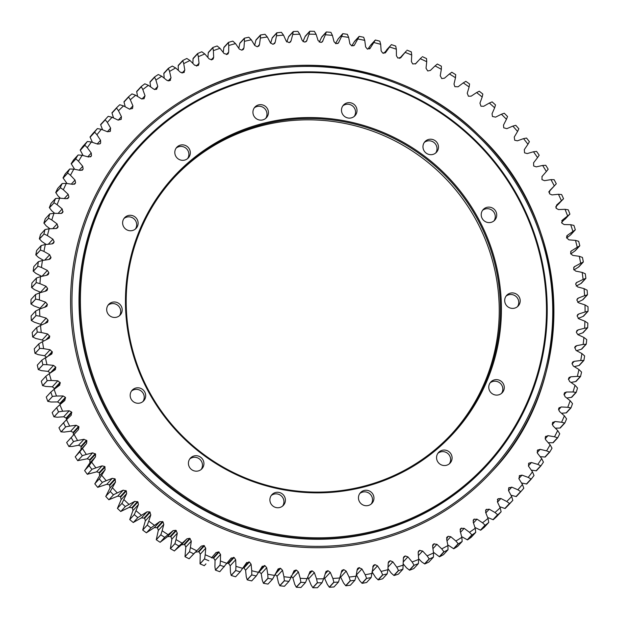 <?xml version="1.0" encoding="UTF-8"?>
<svg xmlns="http://www.w3.org/2000/svg" width="619" height="619" viewBox="0 0 619 619"><rect width="100%" height="100%" fill="white"/><g stroke="black" fill="none" stroke-linecap="round" stroke-linejoin="round"><path stroke-width="0.93" d="M517.445 306.699A7.838 7.676 42.6 0 0 506.017 296.199M516.114 307.566A7.838 7.676 -137.4 0 1 506.675 295.364A7.838 7.676 -137.4 0 1 518.552 296.014A7.838 7.676 -137.4 0 1 516.114 307.566M449.317 463.824A7.838 7.676 42.6 0 0 437.888 453.325M447.994 464.699A7.838 7.676 -137.4 0 1 438.554 452.489A7.838 7.676 -137.4 0 1 450.431 453.139A7.838 7.676 -137.4 0 1 447.994 464.699M371.207 504.028A7.838 7.676 42.6 0 0 359.778 493.529M369.876 504.895A7.838 7.676 -137.4 0 1 360.436 492.693A7.838 7.676 -137.4 0 1 372.313 493.343A7.838 7.676 -137.4 0 1 369.876 504.895M282.635 506.04A7.838 7.676 42.6 0 0 271.215 495.54M281.312 506.915A7.838 7.676 -137.4 0 1 271.873 494.713A7.838 7.676 -137.4 0 1 283.75 495.362A7.838 7.676 -137.4 0 1 281.312 506.915M201.167 469.473A7.838 7.676 42.6 0 0 189.739 458.973M199.836 470.347A7.838 7.676 -137.4 0 1 190.397 458.145A7.838 7.676 -137.4 0 1 202.274 458.787A7.838 7.676 -137.4 0 1 199.836 470.347M142.919 401.561A7.838 7.676 42.6 0 0 131.491 391.061M141.589 402.435A7.838 7.676 -137.4 0 1 132.149 390.233A7.838 7.676 -137.4 0 1 144.026 390.875A7.838 7.676 -137.4 0 1 141.589 402.435M119.428 315.76A7.838 7.676 42.6 0 0 108 305.26M118.105 316.626A7.838 7.676 -137.4 0 1 108.665 304.424A7.838 7.676 -137.4 0 1 120.543 305.074A7.838 7.676 -137.4 0 1 118.105 316.626M135.36 229.061A7.838 7.676 42.6 0 0 123.932 218.553M134.037 229.928A7.838 7.676 -137.4 0 1 124.597 217.726A7.838 7.676 -137.4 0 1 136.474 218.375A7.838 7.676 -137.4 0 1 134.037 229.928M187.557 158.634A7.838 7.676 42.6 0 0 176.129 148.127M186.226 159.501A7.838 7.676 -137.4 0 1 176.786 147.299A7.838 7.676 -137.4 0 1 188.663 147.949A7.838 7.676 -137.4 0 1 186.226 159.501M265.667 118.43A7.838 7.676 42.6 0 0 254.239 107.93M264.344 119.297A7.838 7.676 -137.4 0 1 254.904 107.095A7.838 7.676 -137.4 0 1 266.781 107.745A7.838 7.676 -137.4 0 1 264.344 119.297M354.238 116.411A7.838 7.676 42.6 0 0 342.81 105.911M352.907 117.285A7.838 7.676 -137.4 0 1 343.468 105.083A7.838 7.676 -137.4 0 1 355.345 105.725A7.838 7.676 -137.4 0 1 352.907 117.285M435.706 152.978A7.838 7.676 42.6 0 0 424.286 142.478M434.383 153.852A7.838 7.676 -137.4 0 1 424.944 141.65A7.838 7.676 -137.4 0 1 436.821 142.3A7.838 7.676 -137.4 0 1 434.383 153.852M501.514 393.398A7.838 7.676 42.6 0 0 490.086 382.898M500.183 394.272A7.838 7.676 -137.4 0 1 490.743 382.07A7.838 7.676 -137.4 0 1 502.62 382.712A7.838 7.676 -137.4 0 1 500.183 394.272M493.962 220.89A7.838 7.676 42.6 0 0 482.534 210.39M492.631 221.764A7.838 7.676 -137.4 0 1 483.191 209.562A7.838 7.676 -137.4 0 1 495.068 210.212A7.838 7.676 -137.4 0 1 492.631 221.764M173.622 178.156A188.911 184.988 -137.4 0 1 223.645 140.227A188.911 184.988 -137.4 0 1 459.066 194.064A188.911 184.988 -137.4 0 1 451.824 433.795M402.327 472.367A189.778 185.839 -137.4 0 1 147.794 390.45A189.778 185.839 -137.4 0 1 224.55 138.029A189.778 185.839 -137.4 0 1 479.083 219.946A189.778 185.839 -137.4 0 1 402.327 472.367M224.844 138.927A188.911 184.988 42.6 0 0 174.218 177.506A188.911 184.988 42.6 0 0 166.101 417.531A188.911 184.988 42.6 0 0 401.801 471.732A188.911 184.988 42.6 0 0 452.419 433.145A188.911 184.988 42.6 0 0 460.536 193.12A188.911 184.988 42.6 0 0 224.844 138.927M423.628 512.431A235.266 230.376 42.6 0 0 518.784 199.511A235.266 230.376 42.6 0 0 203.249 97.957A235.266 230.376 42.6 0 0 108.093 410.877A235.266 230.376 42.6 0 0 423.628 512.431M202.723 97.322A236.141 231.227 -137.4 0 1 497.343 165.072A236.141 231.227 -137.4 0 1 487.192 465.101A236.141 231.227 -137.4 0 1 423.914 513.329A236.141 231.227 -137.4 0 1 129.301 445.587A236.141 231.227 -137.4 0 1 139.445 145.55A236.141 231.227 -137.4 0 1 202.723 97.322M139.445 145.55L139.027 146.007A236.141 231.227 42.6 0 0 128.884 446.036A236.141 231.227 42.6 0 0 423.497 513.785A236.141 231.227 42.6 0 0 486.774 465.558L487.192 465.101M548.171 169.235L546.345 171.533A275.44 269.722 42.6 0 0 542.631 165.443L545.757 165.281A278.921 273.126 -137.4 0 1 548.171 169.235L547.699 169.753M539.195 155.199L537.547 157.628A275.44 269.722 42.6 0 0 533.477 151.763L536.549 151.384A278.921 273.126 -137.4 0 1 539.195 155.199L538.909 155.508M529.4 141.697L527.945 144.258A275.44 269.722 42.6 0 0 523.535 138.633L526.537 138.045A278.921 273.126 -137.4 0 1 529.4 141.697L529.199 141.921M518.838 128.791L517.569 131.468A275.44 269.722 42.6 0 0 512.834 126.106L515.759 125.309A278.921 273.126 -137.4 0 1 518.838 128.791L518.676 128.969M507.526 116.519L506.45 119.297A275.44 269.722 42.6 0 0 501.413 114.229L504.253 113.231A278.921 273.126 -137.4 0 1 507.526 116.519L507.394 116.666M492.059 101.841A278.921 273.126 -137.4 0 1 495.517 104.936L494.643 107.807A275.44 269.722 42.6 0 0 489.32 103.04L491.943 101.973M479.214 91.186A278.921 273.126 -137.4 0 1 482.843 94.073L482.186 97.021A275.44 269.722 42.6 0 0 476.591 92.571L479.067 91.341M465.767 81.306A278.921 273.126 -137.4 0 1 469.566 83.975L469.117 86.985A275.44 269.722 42.6 0 0 463.267 82.876L465.589 81.499M451.777 72.23A278.921 273.126 -137.4 0 1 455.723 74.667L455.483 77.739A275.44 269.722 42.6 0 0 449.409 73.978L451.537 72.485M437.277 63.997A278.921 273.126 -137.4 0 1 441.362 66.202L441.339 69.305A275.44 269.722 42.6 0 0 435.056 65.916L436.937 64.376M422.336 56.631A278.921 273.126 -137.4 0 1 426.537 58.588L426.731 61.722A275.44 269.722 42.6 0 0 420.27 58.712L421.655 57.374M406.993 50.162A278.921 273.126 -137.4 0 1 411.302 51.872L411.72 55.021A275.44 269.722 42.6 0 0 405.089 52.391L402.358 55.323M406.381 50.951L399.572 58.403M391.316 44.614A278.921 273.126 -137.4 0 1 395.711 46.069L396.346 49.218A275.44 269.722 42.6 0 0 389.583 46.982L383.772 53.381M375.346 40.011A278.921 273.126 -137.4 0 1 379.818 41.194L380.677 44.336A275.44 269.722 42.6 0 0 373.799 42.51L375.346 40.011L370.812 44.947L367.848 49.164M359.159 36.359A278.921 273.126 -137.4 0 1 363.678 37.272L364.753 40.39A275.44 269.722 42.6 0 0 357.79 38.974L359.159 36.359L354.617 41.295L351.747 45.899L349.897 43.864L348.652 37.395A275.44 269.722 42.6 0 0 341.618 36.397L342.794 33.674A278.921 273.126 -137.4 0 1 347.36 34.324L348.652 37.395M342.794 33.852L338.198 38.858L342.794 33.674M338.198 38.858L335.521 43.57M326.321 31.964A278.921 273.126 -137.4 0 1 330.91 32.343L332.411 35.368A275.44 269.722 42.6 0 0 325.346 34.788L326.321 31.964L321.779 36.908L319.265 42.146M309.794 31.244A278.921 273.126 -137.4 0 1 314.39 31.345L316.108 34.308A275.44 269.722 42.6 0 0 309.028 34.153L309.794 31.244L305.252 36.188L303.001 41.62M293.274 31.515A278.921 273.126 -137.4 0 1 297.863 31.337L299.782 34.223A275.44 269.722 42.6 0 0 292.717 34.494L293.274 31.515L288.733 36.451L286.775 41.991M276.817 32.768A278.921 273.126 -137.4 0 1 281.39 32.32L283.51 35.121A275.44 269.722 42.6 0 0 276.476 35.809L276.817 32.768L272.283 37.705L270.65 43.229M260.491 34.997A278.921 273.126 -137.4 0 1 265.017 34.277L267.331 36.978A275.44 269.722 42.6 0 0 260.367 38.084L260.491 34.997L255.957 39.941L254.664 45.311M244.35 38.208A278.921 273.126 -137.4 0 1 248.815 37.217L251.314 39.809A275.44 269.722 42.6 0 0 244.435 41.326L244.35 38.208L239.808 43.144L238.833 48.344M228.442 42.378A278.921 273.126 -137.4 0 1 232.845 41.125L235.522 43.585A275.44 269.722 42.6 0 0 228.751 45.52L228.442 42.378L223.908 47.315L223.219 52.367M212.843 47.493A278.921 273.126 -137.4 0 1 217.145 45.976L220 48.313A275.44 269.722 42.6 0 0 213.369 50.65L212.843 47.493L208.301 52.437L207.883 57.374M197.593 53.544A278.921 273.126 -137.4 0 1 201.794 51.772L204.812 53.961A275.44 269.722 42.6 0 0 198.335 56.693L197.593 53.544L193.051 58.48L192.896 63.347M182.744 60.5A278.921 273.126 -137.4 0 1 186.83 58.472L190.002 60.507A275.44 269.722 42.6 0 0 183.719 63.625L182.744 60.5L178.21 65.436L178.311 70.264M168.368 68.33A278.921 273.126 -137.4 0 1 172.322 66.063L175.634 67.943A275.44 269.722 42.6 0 0 169.552 71.433L168.368 68.33L163.826 73.274L164.19 78.095M154.502 77.027A278.921 273.126 -137.4 0 1 158.302 74.52L161.752 76.23A275.44 269.722 42.6 0 0 155.903 80.075L154.502 77.027L149.96 81.963L150.603 86.807M141.194 86.536A278.921 273.126 -137.4 0 1 144.838 83.813L148.413 85.337A275.44 269.722 42.6 0 0 142.811 89.538L141.194 86.536L136.66 91.48L137.588 96.378M128.504 96.843A278.921 273.126 -137.4 0 1 131.971 93.902L135.662 95.241A275.44 269.722 42.6 0 0 130.323 99.767L128.504 96.843L123.962 101.779L125.224 106.754M116.465 107.899A278.921 273.126 -137.4 0 1 119.746 104.75L123.537 105.895A275.44 269.722 42.6 0 0 118.484 110.747L116.465 107.899L111.931 112.836L113.54 117.904M105.129 119.668A278.921 273.126 -137.4 0 1 106.383 118.291A278.921 273.126 -137.4 0 1 108.209 116.326L112.093 117.27A275.44 269.722 42.6 0 0 107.35 122.415L105.129 119.668L100.588 124.605L102.592 129.773M106.383 118.291L101.849 123.227A278.921 273.126 42.6 0 0 100.588 124.605M94.529 132.11A278.921 273.126 -137.4 0 1 97.4 128.582L92.865 133.518A278.921 273.126 42.6 0 0 89.995 137.047L94.73 132.211L90.134 137.217L92.432 142.324M97.4 128.582L101.361 129.325A275.44 269.722 42.6 0 0 96.943 134.749L94.73 132.211M84.71 145.171A278.921 273.126 -137.4 0 1 87.364 141.48L82.822 146.417A278.921 273.126 42.6 0 0 80.168 150.115L84.919 145.264L80.323 150.27L83.085 155.501M87.364 141.48L91.388 142.014A275.44 269.722 42.6 0 0 87.302 147.701L84.919 145.264M75.704 158.82A278.921 273.126 -137.4 0 1 78.126 154.967L73.584 159.903A278.921 273.126 42.6 0 0 71.162 163.756L75.92 158.905L71.317 163.903L74.613 169.242M78.126 154.967L82.203 155.292A275.44 269.722 42.6 0 0 78.474 161.219L75.92 158.905M67.541 172.995A278.921 273.126 -137.4 0 1 69.723 169.002L65.188 173.939A278.921 273.126 42.6 0 0 62.999 177.932L67.765 173.065L63.161 178.071L67.03 183.495M69.723 169.002L73.839 169.111A275.44 269.722 42.6 0 0 70.473 175.254L67.765 173.065M60.252 187.65A278.921 273.126 -137.4 0 1 62.194 183.526L57.652 188.47A278.921 273.126 42.6 0 0 55.71 192.586L60.484 187.712L55.88 192.718L57.853 195.743L60.368 198.204M62.194 183.526L66.334 183.417A275.44 269.722 42.6 0 0 63.347 189.762L60.484 187.712M53.861 202.73A278.921 273.126 -137.4 0 1 55.548 198.498L51.013 203.434A278.921 273.126 42.6 0 0 49.327 207.674L54.101 202.784L49.497 207.783L51.617 210.669L54.658 213.3M55.548 198.498L59.703 198.165A275.44 269.722 42.6 0 0 57.11 204.688L54.101 202.784M48.398 218.19A278.921 273.126 -137.4 0 1 49.83 213.857L45.288 218.793A278.921 273.126 42.6 0 0 43.864 223.126L48.638 218.221L44.034 223.227L46.293 225.958L49.922 228.728M49.83 213.857L53.977 213.307A275.44 269.722 42.6 0 0 51.787 219.977L48.638 218.221M43.879 233.959A278.921 273.126 -137.4 0 1 45.04 229.541L40.498 234.485A278.921 273.126 42.6 0 0 39.337 238.903L44.119 233.99L39.515 238.988L41.899 241.557L46.177 244.42M45.04 229.541L49.18 228.775A275.44 269.722 42.6 0 0 47.392 235.576L44.119 233.99M40.312 249.999A278.921 273.126 -137.4 0 1 41.21 245.511L36.668 250.455A278.921 273.126 42.6 0 0 35.778 254.935L40.56 250.006L35.956 255.013L38.455 257.411L43.431 260.305M41.21 245.511L45.326 244.528A275.44 269.722 42.6 0 0 43.949 251.43L40.56 250.006M37.72 266.24A278.921 273.126 -137.4 0 1 38.347 261.698L33.805 266.642A278.921 273.126 42.6 0 0 33.186 271.176L37.968 266.232L33.372 271.238L35.972 273.459L41.891 276.414M38.347 261.698L42.425 260.498A275.44 269.722 42.6 0 0 41.465 267.478L37.968 266.232M36.111 282.62A278.921 273.126 -137.4 0 1 36.459 278.055L31.925 282.991A278.921 273.126 42.6 0 0 31.577 287.564L36.359 282.604L31.762 287.611L34.455 289.646L40.931 292.431M36.459 278.055L40.483 276.631A275.44 269.722 42.6 0 0 39.949 283.672L36.359 282.604M35.492 299.093A278.921 273.126 -137.4 0 1 35.562 294.505L31.027 299.449A278.921 273.126 42.6 0 0 30.95 304.037L35.74 299.07L31.136 304.076L33.913 305.918L41.016 308.602M35.562 294.505L39.523 292.88A275.44 269.722 42.6 0 0 39.407 299.936L35.74 299.07M35.856 315.597A278.921 273.126 -137.4 0 1 35.654 311.009L31.112 315.945A278.921 273.126 42.6 0 0 31.314 320.534L36.103 315.558L31.499 320.565L34.355 322.213L41.968 324.797M35.654 311.009L39.539 309.167A275.44 269.722 42.6 0 0 39.848 316.232L36.103 315.558M37.21 332.063A278.921 273.126 -137.4 0 1 36.73 327.49L32.196 332.434A278.921 273.126 42.6 0 0 32.668 337.007L37.457 332.016L32.853 337.022L35.763 338.477L42.193 339.963L43.817 340.961M36.73 327.49L40.529 325.455A275.44 269.722 42.6 0 0 41.256 332.496L37.457 332.016M39.546 348.451A278.921 273.126 -137.4 0 1 38.796 343.901L34.254 348.845A278.921 273.126 42.6 0 0 35.004 353.387L39.786 348.381L35.19 353.387L38.146 354.641L44.645 355.747L46.719 357.55M38.796 343.901L42.487 341.665A275.44 269.722 42.6 0 0 43.639 348.659L39.786 348.381M42.858 364.676A278.921 273.126 -137.4 0 1 41.837 360.181L37.295 365.125A278.921 273.126 42.6 0 0 38.316 369.62L43.098 364.599L38.494 369.605L41.488 370.657L48.034 371.369L50.216 373.056M41.837 360.181L45.419 357.751A275.44 269.722 42.6 0 0 46.982 364.676L43.098 364.599M47.129 380.708A278.921 273.126 -137.4 0 1 45.845 376.275L41.303 381.211A278.921 273.126 42.6 0 0 42.587 385.645L47.369 380.615L42.765 385.622L45.783 386.465L52.352 386.79L54.805 388.894M45.845 376.275L49.296 373.659A275.44 269.722 42.6 0 0 51.276 380.484L47.369 380.615M52.344 396.469A278.921 273.126 -137.4 0 1 50.804 392.113L46.263 397.05A278.921 273.126 42.6 0 0 47.81 401.406L52.584 396.361L47.98 401.367L51.006 402.01L57.575 401.94L59.935 403.356L60.275 404.331M50.804 392.113L54.124 389.328A275.44 269.722 42.6 0 0 56.507 396.028L52.584 396.361M58.495 411.914A278.921 273.126 -137.4 0 1 56.693 407.65L52.158 412.587A278.921 273.126 42.6 0 0 53.961 416.85L58.728 411.797L54.124 416.804L57.149 417.229L63.695 416.773L66.132 418.042L66.573 419.659M56.693 407.65L59.873 404.694A275.44 269.722 42.6 0 0 62.643 411.248L58.728 411.797M65.552 426.978A278.921 273.126 -137.4 0 1 63.502 422.823L58.96 427.768A278.921 273.126 42.6 0 0 61.01 431.915L65.776 426.847L61.18 431.853L64.19 432.077L70.682 431.226L73.189 432.356L73.468 434.886M63.502 422.823L66.519 419.713A275.44 269.722 42.6 0 0 69.684 426.096L65.776 426.847M73.491 441.618A278.921 273.126 -137.4 0 1 71.193 437.587L66.659 442.531A278.921 273.126 42.6 0 0 68.949 446.554L73.707 441.479L69.111 446.477L72.09 446.5L78.52 445.262L81.081 446.237L81.058 449.433L75.363 456.745M69.684 426.096L76.176 425.245L78.961 426.886L78.466 429.555L67.37 441.749M71.193 437.587L74.056 434.321A275.44 269.722 42.6 0 0 77.584 440.519L73.707 441.479M82.281 455.77A278.921 273.126 -137.4 0 1 79.75 451.885L75.209 456.822A278.921 273.126 42.6 0 0 77.739 460.706L82.489 455.623L77.893 460.621L87.171 458.818L89.786 459.638L89.948 462.834L84.741 470.51M79.75 451.885L82.435 448.473A275.44 269.722 42.6 0 0 86.335 454.454L82.489 455.623M91.891 469.395A278.921 273.126 -137.4 0 1 89.136 465.658L84.602 470.595A278.921 273.126 42.6 0 0 87.356 474.332L92.092 469.233L87.496 474.239L96.603 471.848L99.264 472.514L99.62 475.694L94.916 483.702M89.136 465.658L91.643 462.122A275.44 269.722 42.6 0 0 95.883 467.871L92.092 469.233M102.29 482.433A278.921 273.126 -137.4 0 1 99.319 478.866L94.784 483.81A278.921 273.126 42.6 0 0 97.748 487.377L102.483 482.263L97.887 487.269L106.793 484.313L109.486 484.816L110.035 487.973L105.857 496.291M99.319 478.866L101.64 475.206A275.44 269.722 42.6 0 0 106.213 480.7L102.483 482.263M113.439 494.844A278.921 273.126 -137.4 0 1 110.267 491.463L105.725 496.399A278.921 273.126 42.6 0 0 108.898 499.788L113.625 494.666L109.029 499.672L117.695 496.159L120.411 496.508L121.146 499.626L117.509 508.207M110.267 491.463L112.395 487.695A275.44 269.722 42.6 0 0 117.277 492.91L113.625 494.666M125.301 506.59A278.921 273.126 -137.4 0 1 121.928 503.394L117.393 508.331A278.921 273.126 42.6 0 0 120.759 511.526L125.471 506.396L120.875 511.402L129.278 507.348L132.443 507.92L132.923 510.613L129.735 519.565A278.921 273.126 42.6 0 0 133.286 522.552L137.82 517.616A278.921 273.126 -137.4 0 1 134.277 514.621L129.735 519.565M121.928 503.394L123.854 499.533A275.44 269.722 42.6 0 0 129.038 504.446L125.471 506.396M133.395 522.421L141.496 517.84L144.684 518.227L145.326 520.881L142.718 530.05A278.921 273.126 42.6 0 0 146.432 532.827L150.974 527.891A278.921 273.126 -137.4 0 1 147.252 525.105L142.718 530.05M134.277 514.621L135.994 510.675A275.44 269.722 42.6 0 0 141.465 515.287L137.82 517.616M146.533 532.688L154.309 527.597L157.505 527.79L158.309 530.413L156.282 539.753A278.921 273.126 42.6 0 0 160.159 542.314L164.7 537.369A278.921 273.126 -137.4 0 1 160.824 534.816L156.282 539.753M147.252 525.105L148.769 521.09A275.44 269.722 42.6 0 0 154.495 525.369L150.974 527.891M160.244 542.159L167.664 536.58L170.859 536.588L171.819 539.157L170.395 548.643A278.921 273.126 42.6 0 0 174.411 550.972L178.945 546.028A278.921 273.126 -137.4 0 1 174.929 543.706L170.395 548.643M160.824 534.816L162.124 530.731A275.44 269.722 42.6 0 0 168.089 534.669L164.7 537.369M174.481 550.809L181.514 544.766L184.702 544.581L185.808 547.088L184.996 556.69A278.921 273.126 42.6 0 0 189.135 558.771L193.677 553.835A278.921 273.126 -137.4 0 1 189.53 551.746L184.996 556.69M174.929 543.706L176.02 539.575A275.44 269.722 42.6 0 0 182.195 543.157L178.945 546.028M189.197 558.609L201.33 546.113M189.53 551.746L190.397 547.583A275.44 269.722 42.6 0 0 196.772 550.794L193.677 553.835M208.82 560.752A278.921 273.126 -137.4 0 1 204.572 558.918L200.03 563.855A278.921 273.126 42.6 0 0 204.285 565.689L205.941 563.886M195.813 552.125L198.985 551.746L200.239 554.183L200.03 563.855M204.572 558.918L205.214 554.732A275.44 269.722 42.6 0 0 211.768 557.557L216.155 552.457M224.341 566.756A278.921 273.126 -137.4 0 1 219.993 565.178L215.451 570.122A278.921 273.126 42.6 0 0 219.799 571.701L231.305 557.928M211.52 557.827L213.648 558.052L215.048 560.419L214.925 566.965L215.451 570.122M219.993 565.178L220.418 560.992A275.44 269.722 42.6 0 0 227.111 563.422M240.172 571.84A278.921 273.126 -137.4 0 1 235.738 570.525L231.197 575.461A278.921 273.126 42.6 0 0 235.63 576.776L240.172 571.84L246.726 562.501M227.312 563.174L228.643 563.476L230.183 565.758L230.454 572.312L231.197 575.461M235.738 570.525L235.947 566.339A275.44 269.722 42.6 0 0 242.772 568.366M256.258 575.972A278.921 273.126 -137.4 0 1 251.763 574.919L247.221 579.856A278.921 273.126 42.6 0 0 251.716 580.916L256.258 575.972L262.363 566.161M243.166 567.809L243.925 568.002L245.596 570.192L246.254 576.73L247.221 579.856M251.763 574.919L251.747 570.749A275.44 269.722 42.6 0 0 258.672 572.374M272.546 579.144A278.921 273.126 -137.4 0 1 267.996 578.355L263.454 583.299A278.921 273.126 42.6 0 0 268.004 584.081L272.546 579.144L278.171 568.892L280.593 568.327L282.512 570.308L283.943 576.73A275.44 269.722 42.6 0 0 291 577.519L288.972 581.342A278.921 273.126 -137.4 0 1 284.392 580.823L279.85 585.767A278.921 273.126 42.6 0 0 284.431 586.278L288.972 581.342M258.858 571.499L261.218 573.705L262.27 580.204L263.454 583.299M267.996 578.355L267.764 574.223A275.44 269.722 42.6 0 0 274.766 575.43M275.099 574.3L277.01 576.281L278.449 582.711L279.85 585.767M284.392 580.823L283.943 576.73M305.477 582.549A278.921 273.126 -137.4 0 1 300.88 582.317L296.339 587.253A278.921 273.126 42.6 0 0 300.935 587.493L305.477 582.549L310.057 571.53L312.224 570.88L314.359 572.621L316.549 578.85A275.44 269.722 42.6 0 0 323.629 578.796L322.004 582.781A278.921 273.126 -137.4 0 1 317.408 582.812L312.874 587.756A278.921 273.126 42.6 0 0 317.47 587.717L322.004 582.781M290.884 576.049L292.911 577.922L294.729 584.259L296.339 587.253M300.88 582.317L300.223 578.278A275.44 269.722 42.6 0 0 307.303 578.641M307.867 577.202L311.055 584.831L312.874 587.756M317.408 582.812L316.549 578.85M338.5 582.022A278.921 273.126 -137.4 0 1 333.92 582.332L329.378 587.269A278.921 273.126 42.6 0 0 333.958 586.959L338.5 582.022L341.943 570.362L343.855 569.65L346.176 571.128L349.085 577.07A275.44 269.722 42.6 0 0 356.087 576.165L354.896 580.274A278.921 273.126 -137.4 0 1 350.346 580.862L345.812 585.798A278.921 273.126 42.6 0 0 350.362 585.218L354.896 580.274M324.116 577.279L327.358 584.421L329.378 587.269M333.92 582.332L332.852 578.448A275.44 269.722 42.6 0 0 339.908 577.968M340.295 576.467L343.591 583.044L345.812 585.798M350.346 580.862L349.085 577.07M371.145 577.55A278.921 273.126 -137.4 0 1 366.641 578.409L362.1 583.346A278.921 273.126 42.6 0 0 366.603 582.494L371.145 577.55L373.381 565.395L375.029 564.66L377.505 565.859L381.103 571.414A275.44 269.722 42.6 0 0 387.927 569.689L387.169 573.859A278.921 273.126 -137.4 0 1 382.735 574.981L378.201 579.926A278.921 273.126 42.6 0 0 382.635 578.804L387.169 573.859M356.358 574.803L359.693 580.699L362.1 583.346M366.641 578.409L365.187 574.718A275.44 269.722 42.6 0 0 372.12 573.403M372.011 571.832L375.609 577.395L378.201 579.926M382.735 574.981L381.103 571.414M402.93 569.217A278.921 273.126 -137.4 0 1 398.582 570.602L394.04 575.538A278.921 273.126 42.6 0 0 398.396 574.153L402.93 569.217L403.364 558.47L403.921 556.705L405.306 555.97L407.898 556.868L412.13 561.975A275.44 269.722 42.6 0 0 418.684 559.437L418.367 563.63A278.921 273.126 -137.4 0 1 414.111 565.279L409.569 570.215A278.921 273.126 42.6 0 0 413.825 568.567L418.367 563.63M387.997 568.745L391.27 573.14L394.04 575.538M398.582 570.602L396.764 567.159A275.44 269.722 42.6 0 0 403.472 565.023M403.48 564.226L406.637 567.956L409.569 570.215M414.111 565.279L412.13 561.975M433.424 557.123A278.921 273.126 -137.4 0 1 429.276 559.027L424.735 563.963A278.921 273.126 42.6 0 0 428.882 562.067L433.424 557.123L433.517 552.945L432.627 546.43L433.741 543.969L436.929 544.302L441.726 548.875A275.44 269.722 42.6 0 0 447.916 545.571L448.04 549.726A278.921 273.126 -137.4 0 1 444.016 551.877L439.482 556.814A278.921 273.126 42.6 0 0 443.498 554.67L448.04 549.726M418.653 558.733L421.64 561.851L424.735 563.963M429.276 559.027L427.133 555.87A275.44 269.722 42.6 0 0 433.517 552.945M433.447 552.287L439.482 556.814M444.016 551.877L441.726 548.875M462.169 541.463A278.921 273.126 -137.4 0 1 458.292 543.846L453.75 548.782A278.921 273.126 42.6 0 0 457.627 546.399L462.169 541.463L461.828 537.346L460.172 530.963L460.977 528.378L464.173 528.332L469.473 532.317A275.44 269.722 42.6 0 0 475.206 528.286L475.756 532.355A278.921 273.126 -137.4 0 1 472.034 534.971L467.492 539.907A278.921 273.126 42.6 0 0 471.221 537.292L475.756 532.355M447.808 544.906L453.75 548.782M458.292 543.846L455.863 541.014A275.44 269.722 42.6 0 0 461.828 537.346M461.673 536.634L467.492 539.907M472.034 534.971L469.473 532.317M488.762 522.436A278.921 273.126 -137.4 0 1 485.203 525.276L480.669 530.22A278.921 273.126 42.6 0 0 484.22 527.38L488.762 522.436L488.004 518.436L485.598 512.284L486.085 509.615L489.25 509.182L494.976 512.517A275.44 269.722 42.6 0 0 500.167 507.828L501.135 511.758A278.921 273.126 -137.4 0 1 497.761 514.799L493.219 519.743A278.921 273.126 42.6 0 0 496.593 516.695L501.135 511.758M474.974 527.489L480.669 530.22M485.203 525.276L482.526 522.807A275.44 269.722 42.6 0 0 488.004 518.436M487.671 517.507L493.219 519.743M497.761 514.799L494.976 512.517M512.826 500.338A278.921 273.126 -137.4 0 1 509.646 503.587L505.104 508.524A278.921 273.126 42.6 0 0 508.284 505.274L512.826 500.338L511.665 496.5L508.539 490.666L508.71 487.95L511.789 487.145L517.855 489.776A275.44 269.722 42.6 0 0 522.444 484.491L523.798 488.229A278.921 273.126 -137.4 0 1 520.819 491.664L516.285 496.6L511.023 495.223M499.703 506.737L505.104 508.524M509.646 503.587L506.76 501.498A275.44 269.722 42.6 0 0 511.665 496.5M520.819 491.664L517.855 489.776M531.249 479.083L528.216 477.404A275.44 269.722 42.6 0 0 532.472 471.84L534.011 475.469A278.921 273.126 -137.4 0 1 531.249 479.083L526.707 484.019L521.585 483.006M540.89 465.883L537.795 464.412A275.44 269.722 42.6 0 0 541.702 458.602L543.428 462.107A278.921 273.126 -137.4 0 1 540.89 465.883L536.356 470.819L531.342 470.138M549.718 452.118L546.577 450.864A275.44 269.722 42.6 0 0 550.121 444.821L552.016 448.195A278.921 273.126 -137.4 0 1 549.718 452.118L545.177 457.054L540.255 456.675M557.688 437.826L554.516 436.79A275.44 269.722 42.6 0 0 557.688 430.538L559.746 433.772A278.921 273.126 -137.4 0 1 557.688 437.826L553.146 442.771L548.295 442.67M564.776 423.079L561.588 422.251A275.44 269.722 42.6 0 0 564.373 415.821L566.594 418.893A278.921 273.126 -137.4 0 1 564.776 423.079L560.241 428.015L555.413 428.178M570.966 407.906L567.762 407.302A275.44 269.722 42.6 0 0 570.161 400.702L572.521 403.619A278.921 273.126 -137.4 0 1 570.966 407.906L566.424 412.842L561.603 413.268M576.219 392.376L573.024 391.989A275.44 269.722 42.6 0 0 575.02 385.25L577.512 387.997A278.921 273.126 -137.4 0 1 576.219 392.376L571.685 397.313L566.826 398.002M580.529 376.538L577.357 376.375A275.44 269.722 42.6 0 0 578.943 369.52L581.558 372.081A278.921 273.126 -137.4 0 1 580.529 376.538L575.995 381.474L571.066 382.434M583.879 360.451L580.738 360.506A275.44 269.722 42.6 0 0 581.906 353.565L584.638 355.94A278.921 273.126 -137.4 0 1 583.879 360.451L579.338 365.388L574.316 366.634M586.255 344.172L583.16 344.443A275.44 269.722 42.6 0 0 583.903 337.432L586.742 339.622A278.921 273.126 -137.4 0 1 586.255 344.172L581.713 349.116L576.56 350.671M587.648 327.761L584.607 328.248A275.44 269.722 42.6 0 0 584.932 321.199L587.857 323.18A278.921 273.126 -137.4 0 1 587.648 327.761L583.106 332.705L577.79 334.6M588.05 311.28L585.079 311.976A275.44 269.722 42.6 0 0 584.986 304.904L587.988 306.691A278.921 273.126 -137.4 0 1 588.05 311.28L583.508 316.216L578.131 318.46M587.462 294.783L584.584 295.681A275.44 269.722 42.6 0 0 584.057 288.624L587.129 290.195A278.921 273.126 -137.4 0 1 587.462 294.783L582.928 299.72L577.612 302.273M585.891 278.326L583.106 279.424A275.44 269.722 42.6 0 0 582.162 272.399L585.28 273.76A278.921 273.126 -137.4 0 1 585.891 278.326L581.357 283.262L576.212 286.086M583.338 261.969L580.661 263.268A275.44 269.722 42.6 0 0 579.299 256.305L582.456 257.45A278.921 273.126 -137.4 0 1 583.338 261.969L578.804 266.913L573.914 269.954M579.817 245.782L577.248 247.26A275.44 269.722 42.6 0 0 575.477 240.381L578.664 241.309A278.921 273.126 -137.4 0 1 579.817 245.782L575.275 250.718L570.718 253.922M575.33 229.804L572.892 231.467A275.44 269.722 42.6 0 0 570.718 224.697L573.914 225.409A278.921 273.126 -137.4 0 1 575.33 229.804L570.795 234.748L566.625 238.029M569.906 214.112L567.608 215.946A275.44 269.722 42.6 0 0 565.031 209.307L568.227 209.802A278.921 273.126 -137.4 0 1 569.906 214.112L561.58 222.376M563.553 198.745L561.402 200.749A275.44 269.722 42.6 0 0 558.439 194.265L561.619 194.544A278.921 273.126 -137.4 0 1 563.553 198.745L555.669 206.963M558.439 194.265L551.916 194.923L549.44 193.724L549.749 190.551L554.307 185.924A275.44 269.722 42.6 0 0 550.964 179.626L554.121 179.68A278.921 273.126 -137.4 0 1 556.295 183.773L551.738 188.718M542.631 165.443L536.255 166.875L533.663 165.977L533.586 162.782L537.547 157.628M533.477 151.763L527.202 153.574L524.564 152.831L524.301 149.636L527.945 144.258M523.535 138.633L517.391 140.823L514.714 140.234L514.257 137.062L517.569 131.468M512.834 126.106L506.837 128.659L503.734 127.808L503.495 125.092L506.45 119.297M501.413 114.229L495.587 117.138L492.445 116.473L492.043 113.764L494.643 107.807M489.32 103.04L483.687 106.29L480.955 106.189L479.942 103.133L482.186 97.021M476.591 92.571L471.167 96.162L468.436 96.224L467.244 93.229L469.117 86.985M463.267 82.876L458.075 86.784L454.88 86.691L453.998 84.091L455.483 77.739M449.409 73.978L444.465 78.195L441.773 78.582L440.241 75.75L441.339 69.305M435.056 65.916L430.383 70.427L427.721 70.968L426.019 68.229L426.731 61.722M420.27 58.712L415.79 63.602M415.697 63.695L412.726 63.974L411.395 61.56L411.72 55.021M405.089 52.391L400.795 57.691M400.578 57.9L401.004 57.435L397.885 58.101L396.423 55.772L396.346 49.218M389.583 46.982L385.505 52.661M385.165 52.971L385.807 52.275L382.743 53.118L381.142 50.882L380.677 44.336M373.799 42.51L369.969 48.545M369.512 48.924L370.355 48.019L367.346 49.048L365.612 46.905L364.753 40.39M357.79 38.974L354.246 45.349L351.747 45.899M341.618 36.397L338.376 43.09L336.016 43.678L334.043 41.752L332.411 35.368M325.346 34.788L322.422 41.767L320.766 42.432L318.112 40.599L316.108 34.308M309.028 34.153L306.444 41.403L304.339 42.069L302.157 40.39L299.782 34.223M292.717 34.494L291.069 40.808L290.497 41.984L289.096 42.641L286.241 41.133L283.51 35.121M276.476 35.809L275.215 42.216L274.627 43.523L272.786 44.243L270.426 42.827L267.331 36.978M260.367 38.084L259.493 44.568L258.904 46.007L257.187 46.742L254.749 45.466L251.314 39.809M244.435 41.326L243.956 47.856L243.375 49.427L241.789 50.17L239.282 49.04L235.522 43.585M228.751 45.52L228.666 52.073L228.094 53.776L227.188 54.34L224.078 53.536L220 48.313M213.369 50.65L213.671 57.203L213.122 59.029L211.806 59.757L209.183 58.937L204.812 53.961M198.335 56.693L199.032 63.223L198.513 65.173L197.848 65.653L194.668 65.227L190.002 60.507M183.719 63.625L184.802 70.117L183.766 72.609L180.562 72.377L175.634 67.943M184.323 72.183L183.766 72.609M169.552 71.433L171.022 77.855L169.652 80.71L166.937 80.362L161.752 76.23M170.596 80.037L170.14 80.408M155.903 80.075L157.752 86.405L156.553 89.345L153.829 89.167L148.413 85.337M142.811 89.538L145.032 95.752L144.018 98.754L141.287 98.738L135.662 95.241M130.323 99.767L132.915 105.849L132.505 108.534L129.356 109.06L123.537 105.895M118.484 110.747L121.432 116.666L121.185 119.374L118.082 120.086L112.093 117.27M107.35 122.415L110.639 128.164L110.128 131.375M110.066 131.429L107.505 131.777L101.361 129.325M96.943 134.749L100.564 140.296L100.642 143.02L100.154 143.647M100.007 143.786L97.655 144.103L91.388 142.014M87.302 147.701L91.248 153.025L91.488 155.74L90.962 156.483M90.714 156.715L91.171 156.212L88.579 157.002L82.203 155.292M78.474 161.219L82.729 166.302L83.132 169.002L82.567 169.869M82.219 170.171L82.838 169.498L80.3 170.434L73.839 169.111M70.473 175.254L75.023 180.083L75.588 182.76L75 183.75M74.551 184.114L75.325 183.27L72.849 184.361L66.334 183.417M63.347 189.762L68.167 194.312L68.895 196.958L68.283 198.072M67.726 198.498L68.663 197.484L66.256 198.722L59.703 198.165M57.11 204.688L62.186 208.951L62.875 212.085L62.449 212.789L60.546 213.47L53.977 213.307M51.787 219.977L57.103 223.931L57.969 227.026L57.521 227.846L55.741 228.543L49.18 228.775M47.392 235.576L52.932 239.213L54.116 241.696L53.505 243.19L51.849 243.901L45.326 244.528M43.949 251.43L49.69 254.734L50.92 257.705L50.418 258.765L48.893 259.485L42.425 260.498M41.465 267.478L47.384 270.441L48.855 272.77L48.267 274.526L46.874 275.238L40.483 276.631M39.949 283.672L46.03 286.272L47.632 288.516L47.067 290.404L45.806 291.1L39.523 292.88M39.407 299.936L45.628 302.18L47.361 304.324L46.827 306.343L39.539 309.167M39.848 316.232L46.177 318.104L48.034 320.139L47.547 322.282L40.529 325.455M41.256 332.496L47.686 333.981L49.729 336.481L49.211 338.183L42.487 341.665M43.639 348.659L50.139 349.766L52.329 352.141L51.818 353.967L45.419 357.751M46.982 364.676L53.528 365.396L55.71 367.075L55.37 369.597L49.296 373.659M51.276 380.484L57.846 380.809L60.298 382.913L59.339 385.444L54.124 389.328M59.834 385.018L59.339 385.444M56.507 396.028L63.068 395.959L65.428 397.375L64.833 400.501L59.873 404.694M62.643 411.248L69.189 410.792L71.626 412.061L71.224 415.225L66.519 419.713M76.013 432.116L74.056 434.321M77.584 440.519L84.014 439.281L86.884 440.751L86.552 443.452L82.435 448.473M86.335 454.454L92.664 452.837L95.612 454.137L95.45 456.853L91.643 462.122M95.883 467.871L102.096 465.867L104.758 466.533L105.114 469.72L101.64 475.206M106.213 480.7L112.287 478.332L114.979 478.835L115.529 482L112.395 487.695M117.277 492.91L123.196 490.178L126.315 490.937L126.64 493.653L123.854 499.533M129.038 504.446L134.772 501.367L137.936 501.939L138.424 504.632L135.994 510.675M141.465 515.287L146.989 511.859L149.721 511.882L150.819 514.907L148.769 521.09M154.495 525.369L159.803 521.616L162.998 521.809L163.803 524.432L162.124 530.731M168.089 534.669L173.158 530.607L175.858 530.297L177.313 533.176L176.02 539.575M182.195 543.157L187.008 538.785L189.685 538.321L191.31 541.114L190.397 547.583M196.772 550.794L200.757 546.747M201.307 546.144L203.953 545.517L205.732 548.21L205.214 554.732M216.008 552.635L218.6 551.854L220.542 554.438L220.418 560.992M231.049 558.253L234.144 557.495L235.677 559.777L235.947 566.339M246.377 562.965L249.418 562.021L251.09 564.211L251.747 570.749M261.945 566.756L264.924 565.634L266.719 567.724L267.764 574.223M291 577.519L294.087 570.687L296.377 570.076L298.404 571.941L300.223 578.278M323.629 578.796L326.027 571.422L328.062 570.733L330.298 572.351L332.852 578.448M356.087 576.165L357.155 569.72L357.743 568.35L358.958 567.708L361.929 568.962L365.187 574.718M387.927 569.689L388.214 563.143L388.794 561.51L390.31 560.768L392.848 561.82L396.764 567.159M418.684 559.437L418.181 552.891L418.723 551.003L419.442 550.5L422.615 551.026L427.133 555.87M433.122 544.418L432.72 545.084M447.916 545.571L446.639 539.118L448.094 536.302L450.802 536.727L455.863 541.014M447.096 536.983L446.74 537.532M460.575 528.719L460.273 529.152M475.206 528.286L473.171 522.01L473.821 519.38L477.009 519.14L482.526 522.807M500.167 507.828L497.397 501.823L498.14 498.736L500.856 498.504L506.76 501.498M522.444 484.491L518.977 478.843L519.449 475.554M519.341 475.678L522.003 475.129L528.216 477.404M532.472 471.84L528.68 466.409L528.518 463.685L529.036 462.997M528.85 463.221L531.473 462.517L537.795 464.412M541.702 458.602L537.601 453.394L537.284 450.686L537.826 449.881M537.586 450.199L540.155 449.34L546.577 450.864M550.121 444.821L545.718 439.861L545.238 437.169L545.811 436.24M545.509 436.674L548.024 435.652L554.516 436.79M557.688 430.538L552.999 425.849L552.357 423.187L552.96 422.135M552.605 422.669L555.042 421.508L561.588 422.251M564.373 415.821L559.421 411.411L558.624 408.788L559.236 407.604M558.833 408.254L561.201 406.946L567.762 407.302M570.161 400.702L564.954 396.593L564.18 393.475L564.621 392.717L566.462 392.028L573.024 391.989M575.02 385.25L569.588 381.451L568.482 378.944L569.093 377.505L570.811 376.801L577.357 376.375M578.943 369.52L573.295 366.046L572.041 363.601L572.652 362.038L574.239 361.326L580.738 360.506M581.906 353.565L576.072 350.431L574.749 347.491L575.268 346.369L576.73 345.65L583.16 344.443M583.903 337.432L577.898 334.655L576.366 332.364L576.939 330.538L578.27 329.834L584.607 328.248M584.932 321.199L578.78 318.777L577.125 316.007L577.659 314.63L578.858 313.941L585.079 311.976M584.986 304.904L578.703 302.853L576.885 300.184L577.426 298.675L578.494 298.018L584.584 295.681M584.057 288.624L577.674 286.945L575.701 284.384L576.235 282.751L583.106 279.424M582.162 272.399L575.693 271.107L573.674 269.234L574.092 266.905L580.661 263.268M579.299 256.305L572.776 255.392L570.641 253.643L571.012 251.182L577.248 247.26M575.477 240.381L568.923 239.863L566.532 237.688L567.569 235.189L572.892 231.467M567.004 235.653L566.633 236.21M570.718 224.697L564.149 224.573L561.828 223.088L562.516 219.985L567.608 215.946M562.083 220.364L561.766 220.797M565.031 209.307L558.47 209.578L556.071 208.232L556.574 205.082L561.402 200.749M548.651 192.083L556.295 183.773M550.964 179.626L544.503 180.671L541.958 179.618L542.082 176.43L546.345 171.533M563.383 198.8L558.779 203.806M569.728 214.151L565.132 219.157M575.152 229.835L570.556 234.841M579.632 245.797L575.036 250.803M583.16 261.976L578.556 266.982M585.706 278.318L581.109 283.316M587.276 294.76L582.68 299.766M587.864 311.241L583.26 316.247M587.462 327.714L582.858 332.72M586.069 344.11L581.465 349.116M583.694 360.374L579.098 365.38M580.351 376.453L575.747 381.451M576.041 392.276L571.445 397.282M570.788 407.789L566.192 412.796M564.605 422.947L560.009 427.953M557.526 437.695L552.922 442.701M549.556 451.971L544.96 456.977M540.743 465.728L536.147 470.734M531.11 478.913L526.506 483.919M520.687 491.486L516.084 496.492M509.514 503.394L504.918 508.4M497.645 514.606L493.041 519.612M485.103 525.074L480.499 530.081M471.941 534.754L467.337 539.76M458.207 543.629L453.603 548.635M443.947 551.645L439.343 556.651M429.215 558.795L424.611 563.801M414.057 565.039L409.461 570.045M398.543 570.362L393.939 575.368M382.712 574.741L378.108 579.748M366.626 578.161L362.03 583.168M350.346 580.607L345.75 585.613M333.935 582.077L329.331 587.083M317.439 582.564L312.835 587.57M300.919 582.061L296.315 587.067M284.438 580.576L279.842 585.582M268.058 578.115L263.462 583.113M251.84 574.672L247.236 579.678M235.831 570.285L231.227 575.283M220.093 564.946L215.489 569.952M204.68 558.686L200.084 563.692M189.662 551.521L185.058 556.527M175.069 543.482L170.473 548.488M160.971 534.599L156.375 539.606M147.415 524.904L142.819 529.91M134.447 514.428L129.843 519.434M105.323 119.784L100.727 124.79M116.651 108.023L112.054 113.029M128.682 96.974L124.079 101.98M141.364 86.683L136.76 91.682M154.657 77.174L150.053 82.18M168.515 68.492L163.911 73.491M182.884 60.662L178.28 65.66M197.709 53.706L193.113 58.712M212.951 47.671L208.348 52.669M228.543 42.556L223.939 47.562M244.428 38.386L239.832 43.392M260.56 35.182L255.964 40.189M276.879 32.946L272.275 37.952M293.321 31.693L288.717 36.699M309.825 31.43L305.221 36.436M326.337 32.149L321.741 37.155M359.152 36.536L354.548 41.543M375.331 40.189L370.727 45.187M391.285 44.792L386.682 49.799M198.676 92.595A242.702 237.665 -137.4 0 1 524.185 197.36A242.702 237.665 -137.4 0 1 426.027 520.169A242.702 237.665 -137.4 0 1 100.518 415.403A242.702 237.665 -137.4 0 1 198.676 92.595M491.888 471.577C578.982 381.459 572.745 222.028 478.827 135.221C406.095 62.589 286.999 44.081 197.987 91.581A243.971 238.903 -137.4 0 1 502.38 161.598A243.971 238.903 -137.4 0 1 491.888 471.577A243.971 238.903 -137.4 0 1 426.514 521.399A243.971 238.903 -137.4 0 1 122.121 451.406A243.971 238.903 -137.4 0 1 132.598 141.418A243.971 238.903 -137.4 0 1 197.979 91.589M486.983 465.333A236.141 231.227 -137.4 0 1 423.497 513.785A236.141 231.227 -137.4 0 1 128.783 445.912A236.141 231.227 -137.4 0 1 139.236 145.782M571.701 250.656L570.594 251.863M574.912 266.317L573.627 267.71M577.179 282.125L575.74 283.68M578.494 298.018L576.908 299.743M578.858 313.941L577.132 315.814M578.27 329.834L576.405 331.861M576.73 345.65L574.703 347.855M574.239 361.326L572.018 363.74M570.811 376.801L568.404 379.416M566.462 392.028L563.894 394.821M561.201 406.946L558.493 409.894M555.042 421.508L552.21 424.588M548.024 435.652L545.084 438.848M540.155 449.34L537.122 452.636M531.473 462.517L528.363 465.898M522.003 475.129L518.823 478.588M511.789 487.145L508.547 490.674M509.097 487.532L508.64 488.02M500.856 498.504L497.544 502.11M498.14 498.736L497.366 499.572M489.25 509.182L485.853 512.88M486.519 509.251L485.544 510.311M477.009 519.14L473.504 522.947M474.278 519.039L473.117 520.3M464.173 528.332L460.551 532.27M461.457 528.069L460.126 529.516M450.802 536.727L447.026 540.836M448.094 536.302L446.601 537.926M436.929 544.302L432.983 548.596M434.252 543.714L432.604 545.509M422.615 551.026L418.452 555.553M419.976 550.283L418.173 552.233M419.442 550.5L418.266 551.784M407.898 556.868L403.48 561.681M405.306 555.97L403.364 558.09M404.764 556.164L403.433 557.611M392.848 561.82L388.105 566.973M390.31 560.768L388.214 563.042M389.753 560.93L388.275 562.539M377.505 565.859L372.375 571.438M375.029 564.66L372.777 567.105M374.464 564.783L372.831 566.563M361.929 568.962L356.436 574.943M359.523 567.623L357.086 570.277M358.958 567.708L357.163 569.658M346.176 571.128L340.674 577.109M343.855 569.65L341.177 572.567M343.282 569.704L341.317 571.84M330.298 572.351L324.805 578.332M328.062 570.733L325.083 573.983M327.49 570.757L325.308 573.132M314.359 572.621L308.858 578.603M312.224 570.88L308.827 574.571M311.643 570.865L309.175 573.558M298.404 571.941L292.911 577.922M296.377 570.076L292.416 574.393M295.805 570.029L292.934 573.155M282.512 570.308L277.01 576.281M280.593 568.327L275.757 573.589M280.02 568.242L276.561 572.01M266.719 567.724L261.218 573.705M264.924 565.634L259.431 571.616M264.352 565.526L259.926 570.347M251.09 564.211L245.596 570.192M249.418 562.021L243.925 568.002M248.861 561.874L243.36 567.855M235.677 559.777L230.183 565.758M234.144 557.495L228.643 563.476M233.587 557.317L228.094 563.29M220.542 554.438L215.048 560.419M219.141 552.071L213.648 558.052M218.6 551.854L213.106 557.835M205.732 548.21L200.239 554.183M204.479 545.765L198.985 551.746M203.953 545.517L198.451 551.498M187.008 538.785L181.514 544.766M191.31 541.114L185.808 547.088M190.195 538.6L184.702 544.581M189.685 538.321L184.191 544.302M173.158 530.607L167.664 536.58M177.313 533.176L171.819 539.157M176.353 530.607L170.859 536.588M175.858 530.297L170.364 536.278M159.803 521.616L154.309 527.597M163.803 524.432L158.309 530.413M162.998 521.809L157.505 527.79M162.518 521.477L157.025 527.458M146.989 511.859L141.496 517.84M150.819 514.907L145.326 520.881M150.177 512.246L144.684 518.227M149.721 511.882L144.227 517.863M134.772 501.367L129.278 507.348M138.424 504.632L132.923 510.613M137.936 501.939L132.443 507.92M137.503 501.552L132.009 507.534M123.196 490.178L117.695 496.159M126.64 493.653L121.146 499.626M126.315 490.937L120.821 496.918M125.905 490.527L120.411 496.508M112.287 478.332L106.793 484.313M115.529 482L110.035 487.973M115.366 479.276L109.873 485.257M114.979 478.835L109.486 484.816M102.096 465.867L96.603 471.848M105.114 469.72L99.62 475.694M105.114 466.997L99.62 472.97M104.758 466.533L99.264 472.514M92.664 452.837L87.171 458.818M95.45 456.853L89.948 462.834M95.612 454.137L90.119 460.118M95.28 453.657L89.786 459.638M84.014 439.281L78.52 445.262M86.552 443.452L81.058 449.433M86.884 440.751L81.383 446.732M86.575 440.256L81.081 446.237M76.176 425.245L70.682 431.226M78.961 426.886L73.46 432.867M78.683 426.375L73.189 432.356M69.189 410.792L63.695 416.773M71.866 412.594L66.372 418.576M71.626 412.061L66.132 418.042M63.068 395.959L57.575 401.94M65.637 397.916L60.144 403.898M65.428 397.375L59.935 403.356M57.846 380.809L52.352 386.79M60.298 382.913L55.161 388.5M60.12 382.364L54.627 388.337M53.528 365.396L48.034 371.369M55.849 367.64L52.027 371.802M55.71 367.075L50.301 372.963M50.139 349.766L44.645 355.747M52.329 352.141L49.218 355.523M52.213 351.577L47.903 356.265M47.686 333.981L42.193 339.963M49.729 336.481L47.098 339.351M49.652 335.908L46.03 339.854M46.177 318.104L40.684 324.085M48.073 320.719L45.775 323.226M48.034 320.139L44.878 323.575M45.628 302.18L40.134 308.161M47.369 304.896L45.311 307.14M47.361 304.324L44.553 307.38M46.03 286.272L40.537 292.253M47.601 289.088L45.744 291.116M47.632 288.516L45.094 291.278M47.384 270.441L42.053 276.244M48.793 273.335L47.09 275.192M48.855 272.77L46.526 275.3M49.69 254.734L44.785 260.073M50.92 257.705L49.373 259.392M51.013 257.14L48.855 259.493M52.932 239.213L48.375 244.172M53.985 242.253L52.584 243.77M54.116 241.696L52.104 243.878M57.103 223.931L52.832 228.589M57.969 227.026L56.731 228.38M58.132 226.477L56.275 228.504M62.186 208.951L58.147 213.346M62.875 212.085L61.784 213.269M63.068 211.551L61.351 213.416M68.167 194.312L64.322 198.506M68.895 196.958L67.332 198.66M75.023 180.083L71.332 184.098M75.588 182.76L74.179 184.284M82.729 166.302L79.17 170.171M83.132 169.002L81.894 170.349M91.248 153.025L87.813 156.769M91.488 155.74L90.428 156.893M100.564 140.296L97.222 143.941M100.642 143.02L99.775 143.964M110.639 128.164L107.366 131.723M110.553 130.88L109.919 131.568M121.432 116.666L118.229 120.156M132.915 105.849L129.773 109.269M145.032 95.752L141.968 99.086M157.752 86.405L154.773 89.654M171.022 77.855L168.144 80.988M184.802 70.117L182.032 73.119M199.032 63.223L196.401 66.086M213.671 57.203L211.195 59.904M228.666 52.073L226.361 54.588M243.956 47.856L241.851 50.154M259.493 44.568L257.558 46.665M275.215 42.216L273.428 44.158M291.069 40.808L289.421 42.603M307.001 40.351L305.5 41.984M322.956 40.846L321.609 42.316M338.872 42.293L337.68 43.585M354.687 44.684L353.666 45.791M541.904 176.632L542.801 175.657M64.314 422.057L63.718 422.707M418.057 61.026L415.31 64.012M197.987 91.581C173.227 104.371 151.438 120.976 132.598 141.418"/></g></svg>
